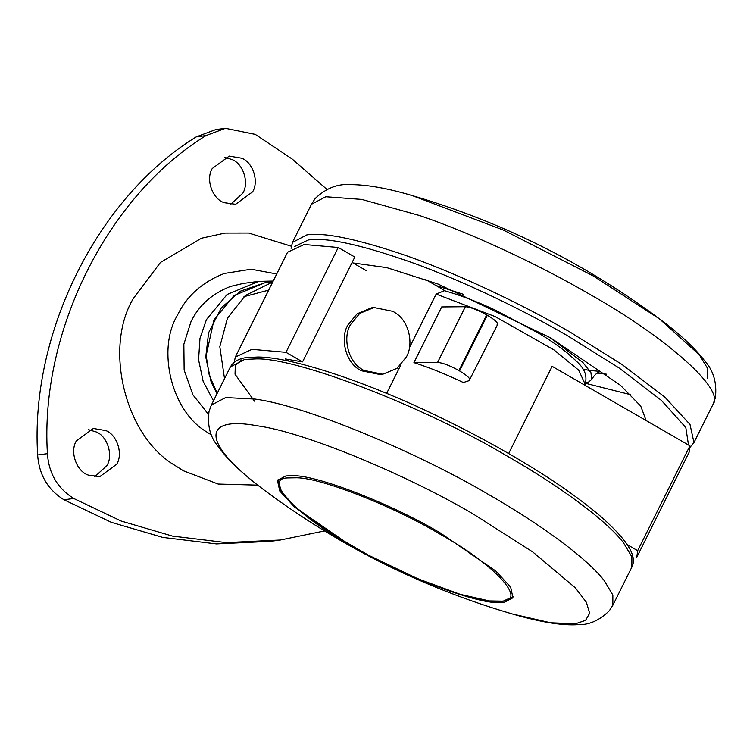 <?xml version="1.0" encoding="UTF-8"?>
<svg xmlns="http://www.w3.org/2000/svg" width="753" height="753" viewBox="0 0 753 753"><rect width="100%" height="100%" fill="white"/><g stroke="black" fill="none" stroke-linecap="round" stroke-linejoin="round"><path stroke-width="1.13" d="M349.947 545.087C399.419 574.897 480.574 605.873 501.611 602.428L504.585 602.174L512.972 597.778L510.656 587.152L495.822 571.038L440.458 533.049C393.301 504.717 315.902 474.334 291.929 475.689L285.829 475.952L277.433 480.348L279.749 490.984L294.592 507.098L349.947 545.087M630.779 394.723L585.599 383.324M352.988 262.957L386.741 267.635L437.982 284.013L550.716 337.909L620.519 385.357L640.737 406.074L646.121 420.56M549.643 337.288L582.916 362.532L590.907 372.584L591.792 379.38L588.686 381.978L585.796 382.769M435.959 285.519L463.406 294.291M273.198 281.048L258.721 281.358L243.285 283.42L230.569 286.413C212.007 293.679 198.811 305.436 190.989 321.672L183.854 344.225L184.137 370.071L192.928 394.873L208.449 414.329M258.721 281.358L227.095 294.489L206.435 319.62L199.987 338.304L198.566 359.746L203.197 381.526L213.494 400.803M291.251 246.193L248.678 233.044L225.034 233.082L201.531 238.212L160.445 262.439L133.356 298.452C103.716 347.538 124.565 436.138 175.355 465.674L183.478 470.804L218.154 484.047L257.724 485.139M212.233 168.54L229.223 156.106L241.788 158.234C252.839 162.347 259.154 181.304 252.622 191.846L235.633 204.289L224.272 202.717C212.628 199.244 205.39 179.609 212.233 168.54M224.413 157.33L232.018 159.532C243.068 163.646 249.384 182.602 242.852 193.154L230.672 204.364M76.335 440.919L93.334 428.485L105.9 430.603C116.95 434.726 123.257 453.683 116.734 464.224L99.735 476.658L88.374 475.096C76.731 471.613 69.492 451.979 76.335 440.919M88.525 429.699L96.13 431.902C107.18 436.025 113.487 454.981 106.964 465.523L94.774 476.743M324.496 530.94L280.295 540.023L270.525 541.332L216.412 543.911L162.704 537.397L111.331 522.328L63.977 499.785C47.797 489.685 39.024 474.748 37.65 454.972C29.988 333.033 97.579 197.465 196.241 136.877L215.659 129.62L225.429 128.311L255.276 134.382L292.268 159.118L326.924 189.417M280.295 540.023L226.182 542.602L172.475 536.098L121.101 521.02L73.747 498.486C57.576 488.386 48.794 473.449 47.42 453.673C39.758 331.734 107.35 196.166 206.021 135.578L225.429 128.311M373.949 307.525L371.37 307.864L357.138 313.775L347.839 325.089C339.848 338.266 345.74 362.08 359.426 369.667L361.111 370.702L380.246 374.57L382.816 374.232L397.047 368.321L406.347 357.016C413.868 344.441 409.152 321.832 396.276 313.502L393.085 311.394L373.949 307.525L359.708 313.436L350.418 324.741C342.417 337.918 348.31 361.741 362.005 369.328L363.68 370.363L382.816 374.232M436.166 294.075L444.392 290.714C459.132 294.762 476.188 301.256 495.549 310.208L539.327 333.579C550.377 340.328 559.827 346.898 567.658 353.279C576.723 361.986 589.138 369.186 585.175 384.265L578.69 370.156L554.001 349.938L495.154 316.599L436.166 294.075L409.416 347.735M458.935 370.561L459.575 370.928C467.999 376.029 471.209 379.267 469.185 380.642L463.349 382.524C445.55 374.072 429.078 367.445 413.934 362.626L437.587 362.409C442.726 362.833 449.842 365.544 458.935 370.561L486.702 314.867C477.609 309.85 470.493 307.139 465.354 306.716L437.587 362.409M469.185 380.642L497.639 324.43M413.934 362.626L441.7 306.932L465.354 306.716M496.952 324.948C498.975 323.574 495.766 320.336 487.342 315.234L459.575 370.928M486.702 314.867L487.342 315.234M425.229 279.325L445.503 291.025M354.823 257.046L338.248 247.483L285.971 352.319L302.546 361.882L354.823 257.046M289.425 361.28L285.415 358.965L302.546 361.882M400.86 364.894L386.656 393.395M366.542 270.779L352.122 262.458M627.211 544.645L637.669 550.678L636.784 557.248L689.051 452.412L689.936 445.842L552.137 366.334L508.661 453.541M689.936 445.842L637.669 550.678M285.971 352.319L251.935 349.336L235.294 357.073L287.561 252.236L304.203 244.499L338.248 247.483M235.294 357.073L234.277 362.221M502.091 601.459L501.611 602.428M631.88 567.075L631.871 556.862L623.315 542.499C605.13 519.033 556.778 484.443 508.284 456.732C427.713 408.333 295.505 356.489 254.853 358.955L244.697 359.416L230.39 366.899C233.675 361.412 239.313 358.277 247.323 357.506L257.874 357.016C291.74 356.978 367.539 381.94 440.976 417.783C465.561 429.718 488.509 441.86 509.837 454.228C546.942 475.632 577.457 496.566 601.402 517.029C630.355 542.838 636.831 557.408 631.88 567.075L612.857 605.243L612.848 595.021L604.283 580.667C586.107 557.192 537.746 522.61 489.252 494.89C419.459 453.391 307.271 406.083 255.389 399.118L225.674 397.575L211.367 405.067L209.042 411.345C207.235 425.238 210.068 436.684 217.542 445.672L225.043 455.283C234.399 465.815 246.476 476.677 261.272 487.878L262.025 488.443M241.544 359.962L235.312 365.421L235.03 374.222L254.476 401.17M261.357 487.935L264.943 490.645C340.027 546.509 422.471 587.604 512.266 613.959L550.575 622.778L575.452 623.785L585.57 620.387L589.637 613.29L586.408 602.334L575.396 587.867L532.738 551.949L474.155 514.591C409.472 476.131 305.511 432.278 257.432 425.831C204.298 415.816 198.726 440.373 261.357 487.935M690.068 447.263L693.955 442.585L690.012 424.457L664.711 396.991L621.987 364.471L570.35 332.242C522.61 304.428 455.414 272.341 400.662 253.733C354.861 238.513 323.564 232.244 306.772 234.927L292.465 242.41L311.488 204.251L325.795 196.759L361.807 199.423L419.694 215.574C474.446 234.183 541.633 266.261 589.383 294.075C662.631 335.113 725.76 388.953 712.931 404.521L715.35 397.942C717.11 383.023 713.533 370.636 704.629 360.772C694.699 347.792 679.63 333.814 659.402 318.839L699.386 354.889L707.669 368.565L707.669 378.241M606.504 374.185L597.101 373.159M294.677 246.466L308.241 239.991C326.971 237.054 362.748 245.007 415.581 263.842C466.502 282.507 524.681 310.848 567.433 335.687L619.013 367.935L661.379 400.38L685.804 427.516L688.506 445.014M593.166 275.89L659.402 318.839C584.319 262.985 501.875 221.881 412.079 195.535L503.352 230.051L593.166 275.89M408.117 194.396L412.079 195.535C387.946 188.391 367.709 184.758 351.378 184.645C338.135 183.468 326.096 188.071 315.243 198.453L311.488 204.251M276.728 273.979L251.154 269.226L224.356 273.452C202.341 282.064 186.697 296.004 177.416 315.272C156.737 349.514 171.279 411.326 206.717 431.94L211.593 435.055M47.42 453.673L37.65 454.972M206.021 135.578L196.241 136.877M73.747 498.486L63.977 499.785M350.785 545.407C393.094 570.661 461.909 598.917 489.506 600.932L501.752 601.139C528.39 600.988 493.968 563.875 439.159 533.651C394.798 507.08 322.199 477.986 296.795 477.779L288.192 477.92C261.555 478.07 295.976 515.184 350.785 545.407M272.718 282.008L245.365 295.477L227.481 318.152L219.82 346.719L224.516 378.684M272.85 281.744L264.68 282.836L233.995 295.571L213.956 319.95L206.162 355.576L209.249 375.22L217.222 393.33M268.67 290.121L243.972 296.663M230.39 366.899L211.367 405.067M612.857 605.243L609.365 610.711C599.51 620.463 588.997 625.112 577.843 624.689C562.199 625.715 540.343 622.138 512.266 613.959M693.955 442.585L712.978 404.427M591.792 379.38C594.004 375.493 596.602 372.97 599.586 371.794L600.875 371.38M600.583 371.417L589.599 370.457L583.001 369.121M292.465 242.41L291.063 248.33M513.424 596.498L502.627 601.412L497.902 601.628L490.222 601.12L460.337 594.381L417.67 578.699L368.49 555.215L334.097 535.374L295.345 507.145L281.133 491.398L278.186 479.219M217.015 393.734L211.141 382.072L205.748 357.007L208.609 332.732L221.438 307.676L240.452 291.147L264.68 282.836M584.733 385.141L585.175 384.265"/></g></svg>
